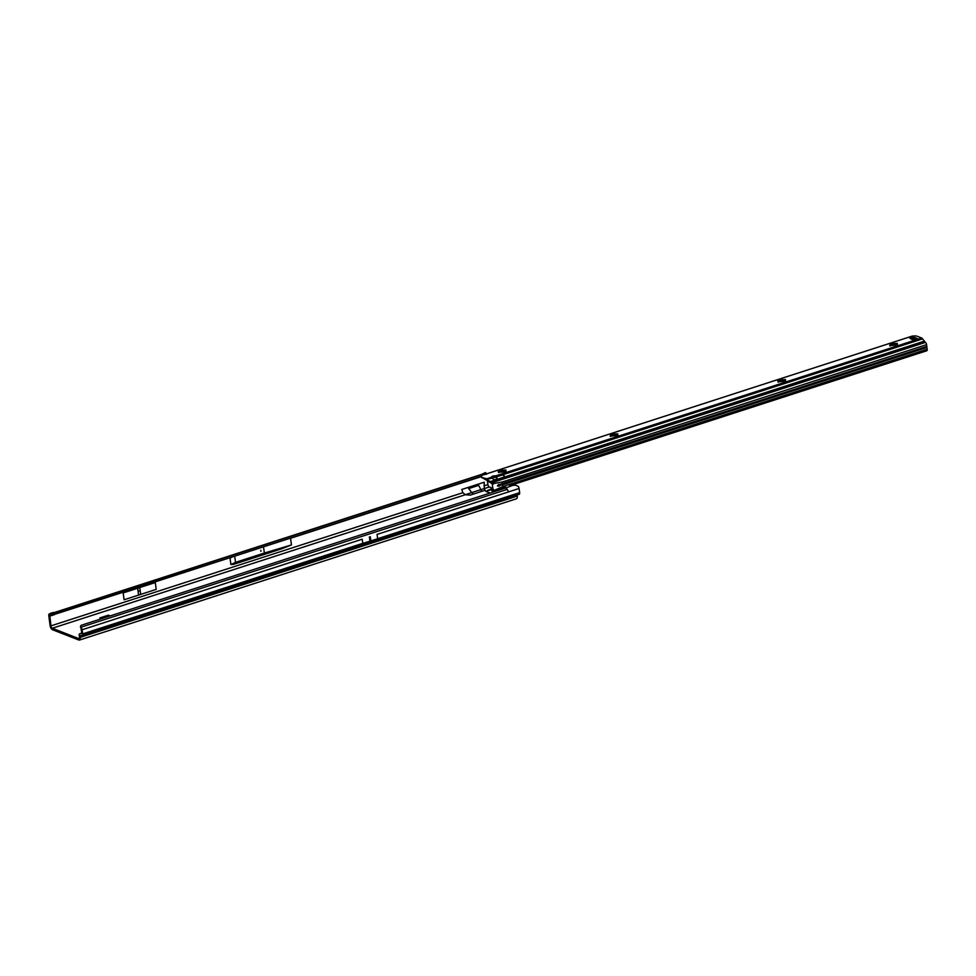 <?xml version="1.0" encoding="UTF-8"?>
<svg xmlns="http://www.w3.org/2000/svg" width="976" height="976" viewBox="0 0 976 976"><rect width="100%" height="100%" fill="white"/><g stroke="black" fill="none" stroke-linecap="round" stroke-linejoin="round"><path stroke-width="1.46" d="M138.677 591.078L139.544 590.785L138.677 591.078M260.799 550.318L260.934 551.294L260.799 550.318M370.453 538.581L369.672 539.081L370.526 539.057L370.209 536.702A2.086 0.659 -7.7 0 0 370.282 536.678L369.355 536.971A2.086 0.659 -7.7 0 0 369.428 536.946L370.209 536.702M518.829 494.332A2.294 1.074 -107.9 0 0 519.134 494.32A2.294 1.074 -107.9 0 0 519.635 492.624L370.856 540.911A2.086 0.659 -7.7 0 1 370.782 540.936L370.014 541.192A2.086 0.659 -7.7 0 1 369.928 541.216L362.767 543.388L362.206 539.203L82.106 629.764A2.294 1.074 72.1 0 0 80.825 627.251L81.85 633.57L80.056 633.741A2.294 1.074 -107.9 0 0 79.751 633.753A2.294 1.074 -107.9 0 0 79.239 635.461L79.459 637.023A2.086 0.976 72.1 0 1 78.995 638.572A2.086 0.976 72.1 0 1 78.617 638.548L52.289 628.251A2.086 0.976 72.1 0 1 50.935 625.872L49.813 615.368L49.142 613.989L48.898 614.587A2.294 1.074 -107.9 0 0 48.8 615.856L50.105 625.555A3.636 1.708 72.1 0 0 52.497 629.727L78.824 640.012A3.636 1.708 72.1 0 0 79.483 640.061A3.636 1.708 72.1 0 0 80.276 637.34L80.069 635.779L81.142 635.425M110.264 615.832L108.043 615.283L99.833 617.942L101.175 618.772M491.062 492.721L490.281 492.978M490.037 493.002L485.645 491.294L492.941 489.049M492.856 488.39A2.599 1.22 -107.9 0 0 492.758 488.354L487.292 490.599M492.758 488.354L489.257 486.987A2.086 0.976 -107.9 0 1 487.902 484.596L484.133 485.816L484.267 482.205L478.106 484.194L481.717 491.379L485.048 490.306L484.34 488.573L471.713 492.575L467.931 487.488L461.77 489.476L462.831 492.709L50.935 625.872M470.127 495.137L473.445 494.063L471.713 492.575L465.345 494.722L470.127 495.137M481.436 476.398L56.388 613.806L55.986 612.306L54.558 612.452L480.924 474.617M481.144 474.556L485.499 472.543L486.78 474.104L484.889 474.531L484.608 472.982L482.461 474.434L54.656 612.428M233.362 564.445L280.759 549.122L233.362 564.445L230.909 564.518L235.521 562.359L236.082 563.176M55.059 613.928L230.336 557.577M288.994 538.606L274.366 543.339M124.098 599.764L123.171 592.92L155.282 582.538L156.197 589.394L124.098 599.764L156.197 589.394M232.8 556.771L230.031 558.065L230.909 564.518M487.39 480.839L487.902 484.596M263.52 546.841L264.362 553.038L291.458 544.95L290.58 538.496M291.458 544.95L280.759 549.122M82.106 629.764L82.667 633.888A2.294 1.074 72.1 0 1 82.167 635.596A2.294 1.074 72.1 0 1 81.862 635.596L80.069 635.779M482.644 475.129L482.461 474.434L55.937 612.318M49.142 613.989L52.606 612.647L53.619 613.965L56.388 613.806L53.924 614.319L55.022 613.941M52.289 628.251L465.345 494.722L462.831 492.709M505.409 488.085L513.217 485.267L515.731 485.194L518.219 486.39A2.294 1.074 72.1 0 1 519.073 488.488L508.594 491.88L507.313 489.366L505.409 488.085L81.447 625.213A3.123 1.415 -2.2 0 0 80.666 626.006L80.398 626.97M519.635 492.624L519.073 488.488M79.483 640.061L516.45 498.785A3.636 1.708 -107.9 0 0 517.243 496.076L517.097 494.978M497.589 490.611L496.284 490.098M484.133 485.816L484.34 488.573L489.257 486.987M377.627 538.532L377.053 534.348M485.499 472.543L486.024 473.933M55.986 612.306L52.606 612.647M53.619 613.965L49.813 615.368M51.557 614.392L50.764 613.099M488.647 490.098L492.929 488.927M234.679 556.161L235.521 562.359L264.362 553.038L264.825 553.88M139.751 587.564L140.629 594.018M137.653 588.235L138.531 594.689M499.224 471.994A4.416 1.403 172.3 0 1 500.029 471.676A4.416 1.403 172.3 0 1 502.189 471.201L500.932 470.517A2.965 0.939 -7.7 0 0 500.603 470.615A2.965 0.939 -7.7 0 0 500.31 470.713L498.76 472.177M504.08 471.615L504.019 471.628A2.965 0.939 172.3 0 1 503.396 471.835L501.115 472.14A2.965 0.939 172.3 0 1 500.468 472.103L498.321 472.213L499.261 471.628A2.965 0.939 172.3 0 1 499.224 471.518A2.965 0.939 172.3 0 1 499.224 471.396L498.187 471.079L500.298 470.615A2.965 0.939 172.3 0 1 500.59 470.517A2.965 0.939 172.3 0 1 500.92 470.42L503.201 470.115A2.965 0.939 172.3 0 1 503.848 470.151L505.995 470.042L505.056 470.615A2.965 0.939 172.3 0 1 505.092 470.725A2.965 0.939 172.3 0 1 505.092 470.847L506.129 471.164L504.08 471.615M506.068 471.396L503.86 470.249A2.965 0.939 -7.7 0 0 503.213 470.212L502.189 471.201A4.416 1.403 172.3 0 1 505.202 471.176M502.957 470.664L502.189 471.201M611.025 435.796A4.416 1.403 172.3 0 1 611.83 435.491A4.416 1.403 172.3 0 1 614.002 435.015L612.733 434.332A2.965 0.939 -7.7 0 0 612.416 434.43A2.965 0.939 -7.7 0 0 612.111 434.527L610.561 435.991M615.88 435.43L615.832 435.442A2.965 0.939 172.3 0 1 615.209 435.65L612.928 435.955A2.965 0.939 172.3 0 1 612.281 435.918L610.134 436.028L611.061 435.442A2.965 0.939 172.3 0 1 611.025 435.333A2.965 0.939 172.3 0 1 611.037 435.211L610.378 434.613L612.098 434.43A2.965 0.939 172.3 0 1 612.403 434.332A2.965 0.939 172.3 0 1 612.721 434.235L615.002 433.93A2.965 0.939 172.3 0 1 615.649 433.954L617.808 433.856L616.869 434.43A2.965 0.939 172.3 0 1 616.905 434.54A2.965 0.939 172.3 0 1 616.893 434.662L617.942 434.979L615.88 435.43M617.881 435.198L615.673 434.052A2.965 0.939 -7.7 0 0 615.014 434.027L614.002 435.015A4.416 1.403 172.3 0 1 617.015 434.991M614.758 434.479L614.002 435.015M778.738 381.518A4.416 1.403 172.3 0 1 779.543 381.213A4.416 1.403 172.3 0 1 781.715 380.738L780.446 380.054A2.965 0.939 -7.7 0 0 780.129 380.14A2.965 0.939 -7.7 0 0 779.824 380.25L778.275 381.714M783.594 381.14L783.545 381.165A2.965 0.939 172.3 0 1 782.923 381.36L780.641 381.665A2.965 0.939 172.3 0 1 779.995 381.64L777.835 381.75L778.775 381.165A2.965 0.939 172.3 0 1 778.738 381.055A2.965 0.939 172.3 0 1 778.75 380.933L777.701 380.616L779.812 380.152A2.965 0.939 172.3 0 1 780.117 380.042A2.965 0.939 172.3 0 1 780.434 379.957L782.715 379.652A2.965 0.939 172.3 0 1 783.362 379.676L785.521 379.566L784.582 380.152A2.965 0.939 172.3 0 1 784.619 380.262A2.965 0.939 172.3 0 1 784.606 380.384L785.656 380.701L783.594 381.14M785.595 380.921L783.374 379.774A2.965 0.939 -7.7 0 0 782.728 379.749L781.715 380.738A4.416 1.403 172.3 0 1 784.728 380.701M782.471 380.189L781.715 380.738M890.551 345.333A4.416 1.403 172.3 0 1 891.344 345.028A4.416 1.403 172.3 0 1 893.516 344.552L892.259 343.857A2.965 0.939 -7.7 0 0 891.93 343.955A2.965 0.939 -7.7 0 0 891.637 344.064L890.088 345.528M895.407 344.955L895.346 344.979A2.965 0.939 172.3 0 1 894.724 345.175L892.442 345.48A2.965 0.939 172.3 0 1 891.796 345.455L889.648 345.553L890.588 344.979A2.965 0.939 172.3 0 1 890.551 344.87A2.965 0.939 172.3 0 1 890.551 344.748L889.892 344.15L891.625 343.967A2.965 0.939 172.3 0 1 891.918 343.857A2.965 0.939 172.3 0 1 892.247 343.759L894.528 343.454A2.965 0.939 172.3 0 1 895.175 343.491L897.322 343.381L896.383 343.967A2.965 0.939 172.3 0 1 896.419 344.077A2.965 0.939 172.3 0 1 896.419 344.199L897.456 344.516L895.407 344.955M897.395 344.735L895.187 343.589A2.965 0.939 -7.7 0 0 894.541 343.552L893.516 344.552A4.416 1.403 172.3 0 1 896.529 344.516M894.284 344.003L893.516 344.552M495.93 477.337L496.699 476.703A2.599 2.098 28.6 0 1 492.331 478.118L491.599 477.203A2.599 0.817 -7.7 0 1 491.526 477.057A2.599 0.817 -7.7 0 1 492.941 476.117A2.599 0.817 -7.7 0 1 495.723 475.873L495.93 477.337A2.599 0.817 -7.7 0 0 492.221 477.935M496.259 477.52A2.599 2.098 -151.4 0 1 496.479 478.972M915 339.648L914.414 338.367A2.086 0.976 -107.9 0 0 913.402 337.184L914.183 337.452A10.407 3.294 -7.7 0 0 915.378 337.733A2.086 0.659 172.3 0 1 915.671 337.794A9.675 3.062 172.3 0 1 915.988 337.916A9.675 3.062 172.3 0 1 916.281 338.038A2.086 0.659 172.3 0 1 916.452 338.147A10.407 3.294 -7.7 0 0 917.098 338.599L917.794 338.892A2.086 0.976 -107.9 0 0 917.416 338.867A2.086 0.976 -107.9 0 0 917.123 339.111M499.358 486.121L497.553 486.085L499.883 485.328A0.781 0.647 111.3 0 0 499.761 484.852L926.822 346.431L926.578 344.662A2.086 0.976 -107.9 0 0 925.419 342.393L922.527 338.879A2.086 0.976 -107.9 0 0 921.673 338.013L916.903 336.147A3.123 0.988 172.3 0 0 914.963 335.939L912.292 336.073L482.107 475.3L481.497 476.239A3.123 0.988 172.3 0 0 481.424 476.508L481.571 477.618M497.553 486.085L498.59 485.243A0.781 0.647 111.3 0 0 498.602 485.743M497.492 485.597L926.822 346.431M498.675 485.853L498.48 484.389M489.159 480.948L489.745 481.18A1.037 0.842 28.6 0 1 490.294 481.619L489.488 482.095A1.037 0.842 28.6 0 0 489.305 481.998L488.72 481.754A3.123 2.513 -151.4 0 1 487.097 480.485L487.536 479.667A3.123 2.513 28.6 0 0 489.159 480.948L488.72 481.754M487.012 480.363L487.231 479.24A2.086 0.976 72.1 0 0 486.67 478.801L481.656 477.374L487.097 480.485M922.527 338.879L503.384 474.543L504.751 476.935L503.116 474.629L504.482 477.02L923.894 341.283M914.707 339.014A10.407 3.294 -7.7 0 0 915.573 339.197A2.086 0.659 172.3 0 1 915.866 339.258A9.675 3.062 172.3 0 1 916.037 339.319M487.231 479.24L492.331 478.118M499.919 485.401L502.701 484.779L502.945 486.536L494.173 490.391L492.99 489.318L492.404 485.072L493.27 483.62L502.323 481.985L502.567 483.742M492.746 484.316L493.27 483.62M492.429 484.743L493.161 484.194M493.807 490.818L492.978 491.135L492.538 490.22L493.344 489.854L493.807 490.818L493.392 489.403M504.507 476.935L490.294 481.619L491.806 482.73A2.086 0.976 72.1 0 1 492.002 482.888L492.917 483.376M492.404 485.072L492.953 489.171L492.002 489.659M499.151 484.657L926.749 346.663L927.2 349.225A2.086 0.976 -107.9 0 1 926.736 350.774A2.086 0.976 -107.9 0 1 926.444 350.787M508.923 484.828L508.679 484.682A1.037 0.854 111.3 0 0 508.386 484.718L506.166 485.438A1.037 0.854 111.3 0 0 505.897 485.584L505.141 487.085A2.086 0.976 -107.9 0 1 504.848 487.329A2.086 0.976 -107.9 0 1 504.543 487.329M493.27 489.891L493.722 490.843L492.978 491.135A2.086 0.976 72.1 0 1 492.843 491.123L491.989 490.647M499.883 485.328L926.81 347.151M492.587 483.95L492.002 482.888M910.108 338.428A2.086 0.976 -107.9 0 0 909.9 338.318L910.608 338.611A10.407 3.294 -7.7 0 1 911.255 339.062A2.086 0.659 172.3 0 0 911.413 339.172A9.675 3.062 172.3 0 0 912.035 339.416A2.086 0.659 172.3 0 0 912.316 339.477A10.407 3.294 -7.7 0 1 913.512 339.758L914.305 340.026A2.086 0.976 -107.9 0 0 914.097 339.977M913.402 337.184L909.913 338.343M914.183 337.452L914.268 338.086M921.673 338.013L495.723 475.873L496.699 476.703L503.274 474.8M489.94 482.266L490.318 481.656M490.037 482.327L491.941 483.706M493.039 490.037L491.892 490.05L492.038 490.904M926.736 350.774L510.094 485.536M890.344 345.175L890.136 346.053M897.127 345.114L896.688 344.321M778.799 381.287L778.336 382.238M785.314 381.299L784.875 380.518M610.83 435.638L610.622 436.516M617.601 435.589L617.174 434.796M499.273 471.75L498.809 472.701M505.8 471.774L505.361 470.981M473.445 494.063L481.717 491.379M79.288 638.341L78.617 638.548M290.043 538.447L481.351 476.605M49.617 616.173L54.863 614.477M467.931 487.488L478.106 484.194M370.014 541.192L369.758 539.301M369.684 538.837L369.428 536.946M369.928 541.216L369.355 536.971M370.782 540.936L370.526 539.057M370.856 540.911L370.282 536.678M362.767 543.339L82.667 633.888M517.243 496.076L80.276 637.34M80.056 633.741L81.789 633.18M508.594 491.88L377.065 534.409M80.825 627.251L507.313 489.366M468.565 488.634L478.325 485.475M492.392 489.452L485.645 491.294M108.214 616.503L108.043 615.283M108.897 616.283L108.763 615.246M499.395 470.688L499.505 471.469M611.208 434.503L611.305 435.284M778.921 380.225L779.019 380.994M890.722 344.04L890.832 344.809M916.281 338.038L916.44 339.184M926.578 344.662L502.323 481.985M491.806 482.73L925.419 342.393M502.945 486.536L505.897 485.584M508.679 484.682L927.2 349.225M502.701 484.779L926.968 347.468M924.065 341.478L490.452 481.815M911.621 339.258L914.414 338.367M914.305 340.026L917.794 338.892M916.452 338.147L916.586 339.148M915.671 337.794L915.866 339.258M915.378 337.733L915.573 339.197M486.67 478.801L491.599 477.203M489.745 481.18L489.305 481.998M892.528 343.454L892.625 344.223M896.053 343.32L896.163 344.101M780.715 379.64L780.824 380.408M784.253 379.505L784.362 380.286M613.013 433.917L613.111 434.698M616.539 433.795L616.649 434.564M501.2 470.103L501.31 470.883M504.738 469.981L504.836 470.749M81.777 633.095L79.751 633.753M519.134 494.32L82.167 635.596M493.771 490.013L493.112 489.452M493.197 491.099L504.848 487.329M914.048 339.965L917.416 338.867M508.581 484.633L509.265 485.157M491.88 490.794L491.733 489.94"/></g></svg>
